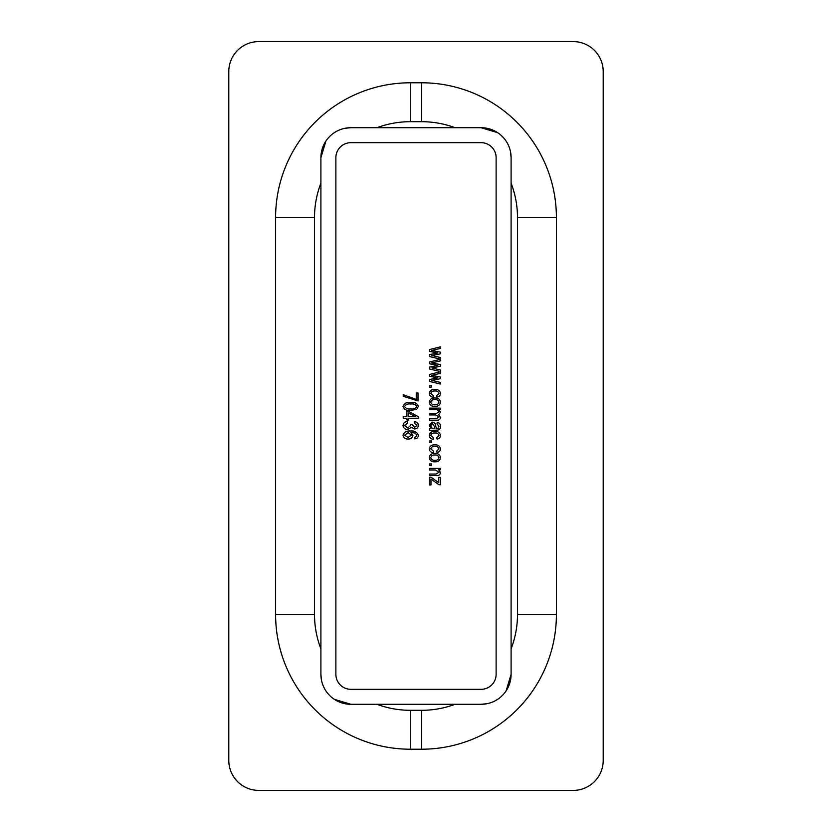 <?xml version="1.0" encoding="UTF-8"?>
<svg xmlns="http://www.w3.org/2000/svg" width="832" height="832" viewBox="0 0 832 832"><rect width="100%" height="100%" fill="white"/><g stroke="black" fill="none" stroke-linecap="round" stroke-linejoin="round"><path stroke-width="1.25" d="M407.732 429.52C404.986 429.437 403.416 428.074 403.021 425.422C403.364 423.02 404.799 421.72 407.306 421.543L407.503 423.103L404.581 425.443L407.711 427.96L410.613 425.537L410.405 424.466L412.162 424.653L414.575 427.378L416.832 425.443L414.502 423.29L414.7 421.741C416.915 422.022 418.153 423.238 418.392 425.402C418.101 427.648 416.801 428.834 414.492 428.938L411.434 427.242L407.732 429.52M406.91 418.236L403.218 418.236L403.218 416.676L406.91 416.676L406.91 411.434L408.668 411.434L418.392 416.77L418.392 418.236L408.668 418.236L408.668 419.983L406.91 419.983L406.91 418.236M435.063 409.677L429.416 409.677L429.416 408.127L440.315 408.127L440.315 409.49L438.776 409.49L440.502 412.173L438.641 414.69L440.502 417.435C440.201 419.411 438.984 420.326 436.862 420.181L429.416 420.181L429.416 418.621L436.27 418.621L438.953 417.092L435.739 414.929L429.416 414.929L429.416 413.379L436.488 413.379L438.953 411.85C438.402 410.114 437.102 409.396 435.063 409.677M429.416 430.487L429.416 428.938L430.924 428.542L429.229 425.225L432.276 422.126C434.387 422.354 435.51 423.561 435.646 425.745L436.415 428.542L438.339 428.126L438.953 426.327L437.008 423.873L437.195 422.323C439.462 422.802 440.565 424.206 440.502 426.546C440.419 429.135 439.057 430.321 436.415 430.102L429.416 430.487M403.218 394.701L416.25 399.37L416.25 392.954L417.997 392.954L417.997 400.93L403.218 396.261L403.218 394.701M430.976 484.952L429.416 484.952L429.416 477.173L430.976 477.173L438.755 482.716L438.755 477.36L440.315 477.36L440.315 484.754L438.984 484.754L430.976 479.034L430.976 484.952M435.365 469.976L429.416 469.976L429.416 468.416L440.315 468.416L440.315 469.778L438.755 469.778L440.502 472.586C440.076 474.906 438.61 475.914 436.082 475.613L429.416 475.613L429.416 474.053L436.041 474.053L438.953 472.264L435.365 469.976M431.558 465.494L429.416 465.494L429.416 463.944L431.558 463.944L431.558 465.494M434.98 461.802C431.735 462.01 429.811 460.616 429.229 457.621C429.801 454.678 431.683 453.284 434.866 453.44C438.058 453.274 439.941 454.667 440.502 457.621C439.951 460.543 438.11 461.937 434.98 461.802M431.558 442.551L429.416 442.551L429.416 440.991L431.558 440.991L431.558 442.551M434.907 446.441C432.734 446.191 431.361 447.013 430.778 448.895L433.503 451.11L433.306 452.66C430.914 452.442 429.551 451.183 429.229 448.895C429.842 446.025 431.725 444.683 434.876 444.881C438.038 444.683 439.92 446.035 440.502 448.937C440.305 451.017 439.14 452.202 437.008 452.462L436.81 450.913L438.953 448.947C438.402 447.054 437.05 446.222 434.907 446.441M410.706 410.457C406.827 410.966 404.269 409.635 403.021 406.463C404.29 403.27 406.848 401.95 410.706 402.48C414.575 401.97 417.144 403.302 418.392 406.484L416.811 409.24L410.706 410.457M434.907 433.014C432.734 432.775 431.361 433.597 430.778 435.479L433.503 437.684L433.306 439.244C430.914 439.015 429.551 437.767 429.229 435.479C429.842 432.598 431.725 431.267 434.876 431.465C438.038 431.257 439.92 432.609 440.502 435.521C440.305 437.601 439.14 438.776 437.008 439.046L436.81 437.486L438.953 435.521C438.402 433.638 437.05 432.796 434.907 433.014M434.98 406.37C431.735 406.578 429.811 405.184 429.229 402.189C429.801 399.246 431.683 397.852 434.866 398.008C438.058 397.842 439.941 399.235 440.502 402.189C439.951 405.111 438.11 406.505 434.98 406.37M434.907 391.009C432.734 390.77 431.361 391.581 430.778 393.463L433.503 395.678L433.306 397.228C430.914 397.01 429.551 395.751 429.229 393.474C429.842 390.593 431.725 389.251 434.876 389.449C438.038 389.251 439.92 390.603 440.502 393.505C440.305 395.595 439.14 396.77 437.008 397.041L436.81 395.481L438.953 393.515C438.402 391.622 437.05 390.79 434.907 391.009M431.558 387.119L429.416 387.119L429.416 385.559L431.558 385.559L431.558 387.119M437.778 377.884L429.416 376.241L429.416 374.494L440.315 371.748L440.315 373.35L431.756 375.346L440.315 377.021L440.315 378.747L431.943 380.411L440.315 382.408L440.315 384.01L429.416 381.41L429.416 379.548L437.778 377.884M437.778 365.435L429.416 363.792L429.416 362.045L440.315 359.31L440.315 360.901L431.756 362.908L440.315 364.582L440.315 366.298L431.943 367.962L440.315 369.959L440.315 371.561L429.416 368.961L429.416 367.099L437.778 365.435M410.322 431.07C414.419 430.539 417.102 431.985 418.392 435.406C418.132 437.528 416.894 438.672 414.7 438.849L414.502 437.299L416.125 436.665L416.832 435.219L415.199 433.108L411.018 432.422L412.942 435.396C412.402 437.882 410.779 439.098 408.106 439.046C405.288 439.109 403.593 437.85 403.021 435.271C404.092 432.016 406.526 430.612 410.322 431.07M437.778 352.986L429.416 351.343L429.416 349.596L440.315 346.861L440.315 348.452L431.756 350.459L440.315 352.134L440.315 353.85L431.943 355.514L440.315 357.51L440.315 359.112L429.416 356.512L429.416 354.65L437.778 352.986M573.248 790.4A29.952 29.952 0 0 0 603.2 760.448L603.2 71.552A29.952 29.952 0 0 0 573.248 41.6L258.752 41.6A29.952 29.952 0 0 0 228.8 71.552L228.8 760.448A29.952 29.952 0 0 0 258.752 790.4L573.248 790.4M320.902 183.144A95.878 95.878 0 0 0 314.506 217.568L314.506 614.432A95.878 95.878 0 0 0 320.902 648.856M345.134 128.263L350.854 127.712A29.952 29.952 0 0 0 320.902 157.664L325.884 141.128M455.052 127.712A95.878 95.878 0 0 0 421.616 121.69L410.384 121.69A95.878 95.878 0 0 0 376.948 127.712M410.384 82.784A134.784 134.784 0 0 0 275.6 217.568L275.6 614.432A134.784 134.784 0 0 0 410.384 749.216L421.616 749.216A134.784 134.784 0 0 0 556.4 614.432L556.4 217.568A134.784 134.784 0 0 0 421.616 82.784L410.384 82.784L410.384 121.69M510.546 151.944L511.098 157.664A29.952 29.952 0 0 0 481.146 127.712L497.692 132.694M511.098 648.856A95.878 95.878 0 0 0 517.494 614.432L517.494 217.568A95.878 95.878 0 0 0 511.098 183.144M486.866 703.737L481.146 704.288A29.952 29.952 0 0 0 511.098 674.336L506.116 690.872M376.948 704.288A95.878 95.878 0 0 0 410.384 710.31L421.616 710.31A95.878 95.878 0 0 0 455.052 704.288M321.454 680.056L320.902 674.336A29.952 29.952 0 0 0 350.854 704.288L334.308 699.306M350.854 704.288L481.146 704.288M511.098 674.336L511.098 157.664M481.146 127.712L350.854 127.712M320.902 157.664L320.902 674.336M350.854 689.312L481.146 689.312A14.976 14.976 0 0 0 496.122 674.336L496.122 157.664A14.976 14.976 0 0 0 481.146 142.688L350.854 142.688A14.976 14.976 0 0 0 335.878 157.664L335.878 674.336A14.976 14.976 0 0 0 350.854 689.312M438.953 457.579C438.391 455.676 437.029 454.813 434.866 455C432.671 454.813 431.309 455.697 430.778 457.662C431.35 459.566 432.713 460.429 434.866 460.252C437.07 460.429 438.422 459.545 438.953 457.579M416.832 406.411C415.542 404.373 413.504 403.582 410.706 404.04C407.857 403.562 405.818 404.383 404.581 406.505C405.86 408.564 407.909 409.365 410.706 408.897C413.566 409.386 415.605 408.554 416.832 406.411M434.221 428.542L434.866 428.542L434.086 425.932L432.37 423.686L430.778 425.599C430.997 427.627 432.141 428.605 434.221 428.542M438.953 402.147C438.391 400.244 437.029 399.381 434.866 399.568C432.671 399.381 431.309 400.265 430.778 402.23C431.35 404.134 432.713 404.997 434.866 404.82C437.07 404.997 438.422 404.113 438.953 402.147M408.668 412.963L408.668 416.676L415.438 416.676L408.668 412.963M411.393 435.084L408.169 432.63L404.581 435.188L408.054 437.486L411.393 435.084M314.506 217.568L275.6 217.568M517.494 217.568L556.4 217.568M421.616 121.69L421.616 82.784M421.616 710.31L421.616 749.216M517.494 614.432L556.4 614.432M314.506 614.432L275.6 614.432M410.384 710.31L410.384 749.216"/></g></svg>
